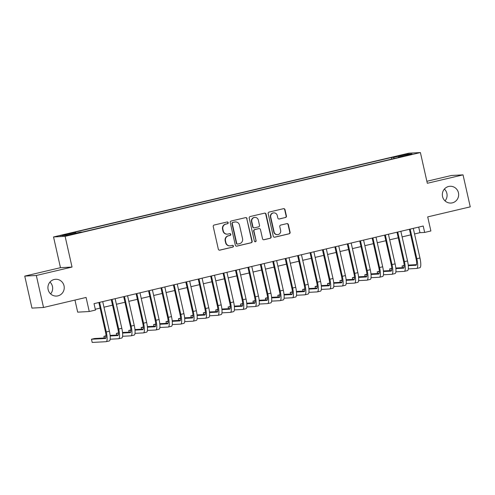 <?xml version="1.0" encoding="UTF-8"?>
<svg xmlns="http://www.w3.org/2000/svg" width="495" height="495" viewBox="0 0 495 495"><rect width="100%" height="100%" fill="white"/><g stroke="black" fill="none" stroke-linecap="round" stroke-linejoin="round"><path stroke-width="0.74" d="M228.183 222.651A0.903 0.879 86.9 0 0 227.131 221.977L214.174 225.027A1.287 1.25 86.9 0 0 213.24 226.574L218.332 249.189A1.287 1.25 86.9 0 0 219.836 250.154L232.792 247.098A0.903 0.879 86.9 0 0 232.545 245.322A0.903 0.879 86.9 0 0 232.396 245.341L230.72 245.737A4.127 4.003 86.9 0 1 225.912 242.637L225.485 240.749A4.127 4.003 86.9 0 1 228.48 235.812L230.156 235.416A0.903 0.879 86.9 0 0 229.915 233.634A0.903 0.879 86.9 0 0 229.76 233.659L228.084 234.055A4.127 4.003 86.9 0 1 223.276 230.955L222.855 229.067A4.127 4.003 86.9 0 1 225.85 224.13L227.527 223.734A0.903 0.879 86.9 0 0 228.183 222.651M227.403 234.154L227.087 234.166A4.127 4.003 86.9 0 1 222.967 230.967L222.54 229.086A4.127 4.003 86.9 0 1 225.534 224.142L227.211 223.752A0.903 0.879 86.9 0 0 227.125 221.977M219.464 250.185A1.287 1.25 86.9 0 0 219.526 250.173L232.477 247.116A0.903 0.879 86.9 0 0 232.39 245.341M230.033 245.836L229.723 245.854A4.127 4.003 86.9 0 1 225.596 242.655L225.176 240.768A4.127 4.003 86.9 0 1 228.17 235.83L229.847 235.434A0.903 0.879 86.9 0 0 229.754 233.659M442.542 196.54A8.403 8.161 86.9 0 0 450.945 203.055A8.403 8.161 86.9 0 0 458.444 192.79A8.403 8.161 86.9 0 0 450.042 186.275A8.403 8.161 86.9 0 0 442.542 196.54M445.03 200.883A8.403 8.161 86.9 0 0 444.392 189.065M48.126 289.544A8.403 8.161 86.9 0 0 56.529 296.066A8.403 8.161 86.9 0 0 64.028 285.794A8.403 8.161 86.9 0 0 55.626 279.279A8.403 8.161 86.9 0 0 48.126 289.544M50.608 293.894A8.403 8.161 86.9 0 0 49.97 282.076M399.675 155.486L404.774 154.508L399.675 155.486M285.491 217.54A1.287 1.25 86.9 0 0 286.426 215.993L284.996 209.651A1.287 1.25 86.9 0 0 283.493 208.68L269.107 212.077A1.287 1.25 86.9 0 0 268.172 213.617L273.265 236.233A1.287 1.25 86.9 0 0 274.768 237.204L289.154 233.807A1.287 1.25 86.9 0 0 290.095 232.266L288.368 224.6A1.287 1.25 86.9 0 0 286.865 223.635L280.708 225.083A1.287 1.25 86.9 0 0 279.768 226.63L280.628 230.429A3.446 3.347 86.9 0 1 277.553 234.642A3.446 3.347 86.9 0 1 274.1 231.969L270.746 217.082A3.446 3.347 86.9 0 1 273.822 212.869A3.446 3.347 86.9 0 1 277.274 215.542L277.831 218.023A1.287 1.25 86.9 0 0 279.335 218.994L285.176 217.559A1.287 1.25 86.9 0 0 286.116 216.012L284.687 209.67A1.287 1.25 86.9 0 0 283.555 208.667M36.321 275.48L72.035 267.059L60.464 267.684L24.75 276.105L36.321 275.48L43.535 307.482L86.081 297.446L89.255 311.522L95.467 310.062L94.025 303.658L423.219 226.029L424.667 232.433L430.873 230.967L427.705 216.89L470.25 206.854L463.042 174.859L451.465 175.478L426.876 181.281M72.035 267.059L65.117 236.344L420.404 152.559L427.321 183.28L463.042 174.859M247.073 218.592A1.287 1.25 86.9 0 0 245.576 217.627L231.184 221.018A1.287 1.25 86.9 0 0 230.249 222.564L235.342 245.174A1.287 1.25 86.9 0 0 236.845 246.145L251.237 242.748A1.287 1.25 86.9 0 0 252.172 241.207L246.764 218.611A1.287 1.25 86.9 0 0 245.631 217.614M250.148 216.544L264.534 213.153A1.287 1.25 86.9 0 1 266.038 214.125L271.13 236.734A1.287 1.25 86.9 0 1 270.196 238.281L264.039 239.735A1.287 1.25 86.9 0 1 262.536 238.763L260.469 229.593A1.287 1.25 86.9 0 0 258.965 228.622L254.882 229.587A1.287 1.25 86.9 0 0 253.947 231.128L256.094 240.675A0.903 0.879 86.9 0 1 255.29 241.783A0.903 0.879 86.9 0 1 254.393 241.084L249.208 218.091A1.287 1.25 86.9 0 1 250.148 216.544M43.535 307.482L31.958 308.1L24.75 276.105M64.864 234.797L70.599 233.306L62.927 234.902L59.926 235.744L64.864 234.797M65.117 236.344L53.54 236.963L408.827 153.184L420.404 152.559M391.768 159.093L391.415 157.515L73.396 232.508L75.587 232.384L75.958 233.164M391.415 157.515L393.605 157.398L407.267 154.174L412.026 153.914L398.357 157.138L400.548 157.02L82.529 232.013L80.339 232.13L66.677 235.354L61.918 235.608L75.587 232.384M74.962 300.069L77.684 312.147L89.255 311.522M60.464 267.684L53.54 236.963M414.538 233.968L419.97 232.681L424.667 232.433M95.281 309.251L100.114 308.107M103.975 307.197L112.538 305.18M116.393 304.27L124.963 302.253M128.818 301.344L137.381 299.32M141.242 298.411L149.806 296.394M153.66 295.484L162.23 293.461M166.085 292.551L174.648 290.534M178.509 289.625L187.073 287.601M190.934 286.692L199.497 284.675M203.352 283.765L211.922 281.748M215.777 280.838L224.34 278.815M228.201 277.905L236.765 275.888M240.62 274.979L249.189 272.955M253.044 272.046L261.608 270.029M265.469 269.119L274.032 267.096M277.887 266.186L286.457 264.169M290.311 263.26L298.875 261.236M302.736 260.327L311.299 258.31M315.154 257.4L323.724 255.383M327.579 254.473L336.142 252.45M340.003 251.54L348.567 249.523M352.428 248.614L360.991 246.59M364.846 245.681L373.416 243.664M377.27 242.754L385.834 240.731M389.695 239.821L398.258 237.804M402.113 236.895L410.683 234.878M418.714 227.094L419.97 232.681M398.357 157.138L398.351 157.54M394.144 158.53L393.605 157.398M407.267 154.174L406.871 155.133M236.474 246.176A1.287 1.25 86.9 0 0 236.536 246.163L250.922 242.767A1.287 1.25 86.9 0 0 251.856 241.226L246.764 218.611M232.922 222.459A0.903 0.879 86.9 0 0 232.266 223.542L236.74 243.392A0.903 0.879 86.9 0 0 237.792 244.066L239.561 243.651A4.127 4.003 86.9 0 0 242.556 238.714L239.5 225.145A4.127 4.003 86.9 0 0 234.692 222.045L232.607 222.478A0.903 0.879 86.9 0 0 231.951 223.561L232.266 223.542M237.643 244.091L237.328 244.109A0.903 0.879 86.9 0 1 236.424 243.41L231.951 223.561M235.373 221.946L235.063 221.964A4.127 4.003 86.9 0 0 234.376 222.063L234.692 222.045M232.607 222.478L234.376 222.063M263.668 239.759A1.287 1.25 86.9 0 0 263.724 239.747L269.886 238.299A1.287 1.25 86.9 0 0 270.821 236.752L265.722 214.137A1.287 1.25 86.9 0 0 264.59 213.141M259.182 228.591L258.866 228.61A1.287 1.25 86.9 0 0 258.656 228.641L254.566 229.606A1.287 1.25 86.9 0 0 253.632 231.146L256.094 240.675M255.135 241.777A0.903 0.879 86.9 0 0 255.785 240.694M258.322 220.077A3.446 3.347 86.9 0 0 254.876 217.404A3.446 3.347 86.9 0 0 251.8 221.612L252.982 226.858A1.287 1.25 86.9 0 0 254.486 227.83L258.569 226.865A1.287 1.25 86.9 0 0 259.504 225.318L258.322 220.077M254.876 217.404L254.566 217.416A3.446 3.347 86.9 0 0 251.491 221.63L251.8 221.612M254.269 227.861L253.96 227.873A1.287 1.25 86.9 0 1 252.673 226.877L251.491 221.63M278.963 219.019A1.287 1.25 86.9 0 0 279.019 219.007L285.176 217.559M273.822 212.869L273.512 212.887A3.446 3.347 86.9 0 0 270.437 217.095L270.746 217.082M277.553 234.642L277.237 234.655A3.446 3.347 86.9 0 1 273.791 231.982L270.437 217.095M274.397 237.229A1.287 1.25 86.9 0 0 274.459 237.216L288.845 233.826A1.287 1.25 86.9 0 0 289.779 232.279L288.053 224.619A1.287 1.25 86.9 0 0 286.921 223.622M105.893 337.899L94.582 338.506L91.476 339.236L92.2 342.441L106.103 341.692A9.851 2.314 -103.3 0 0 106.196 341.674A9.851 2.314 -103.3 0 0 106.283 331.966L99.606 302.346M109.203 340.956A9.851 2.314 -103.3 0 0 109.302 340.944A9.851 2.314 -103.3 0 0 109.389 331.235L102.713 301.61M98.858 302.519L105.503 332.009A6.565 1.541 76.7 0 1 105.441 338.481A6.565 1.541 76.7 0 1 105.379 338.493L91.476 339.236M110.15 339.211L118.522 338.759A9.851 2.314 -103.3 0 0 118.621 338.747A9.851 2.314 -103.3 0 0 118.707 329.033L112.031 299.413M121.628 338.029A9.851 2.314 -103.3 0 0 121.727 338.017A9.851 2.314 -103.3 0 0 121.813 328.303L115.137 298.683M111.276 299.593L117.921 329.076A6.565 1.541 76.7 0 1 117.866 335.554A6.565 1.541 76.7 0 1 117.804 335.561L110.15 335.975M118.317 334.966L110.094 335.412M106.054 335.802L103.9 336.309L104.278 337.986M106.066 336.192L103.9 336.309M122.574 336.284L130.946 335.833A9.851 2.314 -103.3 0 0 131.045 335.82A9.851 2.314 -103.3 0 0 131.125 326.106L124.455 296.486M134.052 335.096A9.851 2.314 -103.3 0 0 134.151 335.084A9.851 2.314 -103.3 0 0 134.232 325.376L127.562 295.75M123.7 296.66L130.346 326.149A6.565 1.541 76.7 0 1 130.29 332.621A6.565 1.541 76.7 0 1 130.222 332.634L122.574 333.042M130.736 332.04L122.519 332.479M118.472 332.875L116.325 333.382L116.702 335.053M118.484 333.265L116.325 333.382M134.999 333.352L143.371 332.9A9.851 2.314 -103.3 0 0 143.463 332.887A9.851 2.314 -103.3 0 0 143.55 323.179L136.874 293.554M146.477 332.17A9.851 2.314 -103.3 0 0 146.57 332.157A9.851 2.314 -103.3 0 0 146.656 322.443L139.98 292.823M136.125 293.733L142.77 323.216A6.565 1.541 76.7 0 1 142.715 329.695A6.565 1.541 76.7 0 1 142.647 329.701L134.993 330.115M143.16 329.107L134.943 329.552M130.897 329.942L128.743 330.45L129.121 332.126M130.909 330.332L128.743 330.45M147.423 330.425L155.789 329.973A9.851 2.314 -103.3 0 0 155.888 329.961A9.851 2.314 -103.3 0 0 155.975 320.246L149.298 290.627M158.895 329.243A9.851 2.314 -103.3 0 0 158.994 329.225A9.851 2.314 -103.3 0 0 159.081 319.516L152.404 289.891M148.55 290.8L155.189 320.29A6.565 1.541 76.7 0 1 155.133 326.762A6.565 1.541 76.7 0 1 155.071 326.774L147.417 327.183M155.585 326.18L147.362 326.626M143.321 327.016L141.168 327.523L141.545 329.194M143.333 327.405L141.168 327.523M159.842 327.492L168.213 327.046A9.851 2.314 -103.3 0 0 168.312 327.028A9.851 2.314 -103.3 0 0 168.399 317.32L161.723 287.694M171.32 326.31A9.851 2.314 -103.3 0 0 171.419 326.298A9.851 2.314 -103.3 0 0 171.499 316.583L164.829 286.964M160.968 287.873L167.613 317.363A6.565 1.541 76.7 0 1 167.558 323.835A6.565 1.541 76.7 0 1 167.496 323.841L159.842 324.256M168.003 323.254L159.786 323.693M155.739 324.083L153.592 324.59L153.97 326.267M155.752 324.473L153.592 324.59M172.266 324.565L180.638 324.114A9.851 2.314 -103.3 0 0 180.731 324.101A9.851 2.314 -103.3 0 0 180.817 314.387L174.141 284.767M183.744 323.384A9.851 2.314 -103.3 0 0 183.837 323.365A9.851 2.314 -103.3 0 0 183.923 313.657L177.247 284.037M173.392 284.947L180.038 314.43A6.565 1.541 76.7 0 1 179.982 320.902A6.565 1.541 76.7 0 1 179.914 320.915L172.26 321.329M180.428 320.321L172.21 320.766M168.164 321.156L166.011 321.663L166.388 323.34M168.176 321.546L166.011 321.663M184.691 321.632L193.056 321.187A9.851 2.314 -103.3 0 0 193.155 321.168A9.851 2.314 -103.3 0 0 193.242 311.46L186.565 281.841M196.162 320.451A9.851 2.314 -103.3 0 0 196.261 320.438A9.851 2.314 -103.3 0 0 196.348 310.724L189.672 281.104M185.817 282.014L192.462 311.504A6.565 1.541 76.7 0 1 192.4 317.976A6.565 1.541 76.7 0 1 192.338 317.988L184.685 318.396M192.852 317.394L184.629 317.833M180.588 318.223L178.435 318.731L178.813 320.407M180.601 318.619L178.435 318.731M197.109 318.706L205.481 318.254A9.851 2.314 -103.3 0 0 205.58 318.242A9.851 2.314 -103.3 0 0 205.666 308.527L198.99 278.908M208.587 317.524A9.851 2.314 -103.3 0 0 208.686 317.512A9.851 2.314 -103.3 0 0 208.772 307.797L202.096 278.178M198.235 279.087L204.881 308.571A6.565 1.541 76.7 0 1 204.825 315.049A6.565 1.541 76.7 0 1 204.763 315.055L197.109 315.47M205.276 314.461L197.053 314.907M193.007 315.296L190.86 315.804L191.237 317.481M193.019 315.686L190.86 315.804M209.534 315.779L217.905 315.327A9.851 2.314 -103.3 0 0 218.004 315.315A9.851 2.314 -103.3 0 0 218.085 305.601L211.408 275.981M221.011 314.591A9.851 2.314 -103.3 0 0 221.104 314.579A9.851 2.314 -103.3 0 0 221.191 304.871L214.514 275.245M210.66 276.154L217.305 305.644A6.565 1.541 76.7 0 1 217.249 312.116A6.565 1.541 76.7 0 1 217.181 312.128L209.534 312.537M217.695 311.534L209.478 311.974M205.431 312.37L203.278 312.877L203.655 314.548M205.444 312.76L203.278 312.877M221.958 312.846L230.33 312.394A9.851 2.314 -103.3 0 0 230.422 312.382A9.851 2.314 -103.3 0 0 230.509 302.674L223.833 273.048M233.43 311.664A9.851 2.314 -103.3 0 0 233.529 311.652A9.851 2.314 -103.3 0 0 233.615 301.938L226.939 272.318M223.084 273.228L229.73 302.711A6.565 1.541 76.7 0 1 229.668 309.189A6.565 1.541 76.7 0 1 229.606 309.196L221.952 309.61M230.119 308.602L221.896 309.047M217.856 309.437L215.702 309.944L216.08 311.621M217.868 309.827L215.702 309.944M234.376 309.92L242.748 309.468A9.851 2.314 -103.3 0 0 242.847 309.455A9.851 2.314 -103.3 0 0 242.934 299.741L236.257 270.122M245.854 308.738A9.851 2.314 -103.3 0 0 245.953 308.719A9.851 2.314 -103.3 0 0 246.04 299.011L239.363 269.385M235.502 270.295L242.148 299.784A6.565 1.541 76.7 0 1 242.092 306.257A6.565 1.541 76.7 0 1 242.03 306.269L234.376 306.677M242.544 305.675L234.321 306.114M230.28 306.51L228.127 307.018L228.504 308.688M230.286 306.9L228.127 307.018M246.801 306.987L255.172 306.535A9.851 2.314 -103.3 0 0 255.272 306.523A9.851 2.314 -103.3 0 0 255.352 296.814L248.682 267.189M258.279 305.805A9.851 2.314 -103.3 0 0 258.378 305.792A9.851 2.314 -103.3 0 0 258.458 296.078L251.782 266.459M247.927 267.368L254.572 296.851A6.565 1.541 76.7 0 1 254.517 303.33A6.565 1.541 76.7 0 1 254.449 303.336L246.801 303.751M254.962 302.748L246.745 303.188M242.699 303.577L240.551 304.085L240.929 305.762M242.711 303.967L240.551 304.085M259.225 304.06L267.597 303.608A9.851 2.314 -103.3 0 0 267.69 303.596A9.851 2.314 -103.3 0 0 267.776 293.882L261.1 264.262M270.703 302.878A9.851 2.314 -103.3 0 0 270.796 302.86A9.851 2.314 -103.3 0 0 270.883 293.151L264.206 263.532M260.351 264.441L266.997 293.925A6.565 1.541 76.7 0 1 266.941 300.397A6.565 1.541 76.7 0 1 266.873 300.409L259.219 300.818M267.387 299.815L259.163 300.261M255.123 300.651L252.97 301.158L253.347 302.835M255.135 301.04L252.97 301.158M271.644 301.127L280.015 300.682A9.851 2.314 -103.3 0 0 280.114 300.663A9.851 2.314 -103.3 0 0 280.201 290.955L273.525 261.329M283.121 299.945A9.851 2.314 -103.3 0 0 283.22 299.933A9.851 2.314 -103.3 0 0 283.307 290.219L276.631 260.599M272.77 261.509L279.415 290.998A6.565 1.541 76.7 0 1 279.359 297.47A6.565 1.541 76.7 0 1 279.298 297.476L271.644 297.891M279.811 296.889L271.588 297.328M267.548 297.718L265.394 298.225L265.772 299.902M267.56 298.114L265.394 298.225M284.068 298.2L292.44 297.749A9.851 2.314 -103.3 0 0 292.539 297.736A9.851 2.314 -103.3 0 0 292.619 288.022L285.949 258.402M295.546 297.019A9.851 2.314 -103.3 0 0 295.645 297.006A9.851 2.314 -103.3 0 0 295.725 287.292L289.055 257.672M285.194 258.582L291.84 288.065A6.565 1.541 76.7 0 1 291.784 294.544A6.565 1.541 76.7 0 1 291.716 294.55L284.068 294.964M292.229 293.956L284.012 294.401M279.966 294.791L277.819 295.298L278.196 296.975M279.978 295.181L277.819 295.298M296.493 295.274L304.864 294.822A9.851 2.314 -103.3 0 0 304.957 294.803A9.851 2.314 -103.3 0 0 305.044 285.095L298.367 255.476M307.97 294.086A9.851 2.314 -103.3 0 0 308.063 294.073A9.851 2.314 -103.3 0 0 308.15 284.365L301.474 254.739M297.619 255.649L304.264 285.139A6.565 1.541 76.7 0 1 304.208 291.611A6.565 1.541 76.7 0 1 304.14 291.623L296.486 292.031M304.654 291.029L296.437 291.468M292.39 291.864L290.237 292.372L290.615 294.042M292.403 292.254L290.237 292.372M308.917 292.341L317.283 291.889A9.851 2.314 -103.3 0 0 317.382 291.877A9.851 2.314 -103.3 0 0 317.468 282.169L310.792 252.543M320.389 291.159A9.851 2.314 -103.3 0 0 320.488 291.147A9.851 2.314 -103.3 0 0 320.574 281.432L313.898 251.813M310.043 252.722L316.689 282.206A6.565 1.541 76.7 0 1 316.627 288.684A6.565 1.541 76.7 0 1 316.565 288.69L308.911 289.105M317.078 288.096L308.855 288.542M304.815 288.931L302.662 289.439L303.039 291.116M304.827 289.321L302.662 289.439M321.335 289.414L329.707 288.962A9.851 2.314 -103.3 0 0 329.806 288.95A9.851 2.314 -103.3 0 0 329.893 279.236L323.216 249.616M332.813 288.226A9.851 2.314 -103.3 0 0 332.912 288.214A9.851 2.314 -103.3 0 0 332.993 278.506L326.323 248.88M322.462 249.789L329.107 279.279A6.565 1.541 76.7 0 1 329.051 285.751A6.565 1.541 76.7 0 1 328.989 285.764L321.335 286.172M329.497 285.17L321.28 285.609M317.233 286.005L315.086 286.512L315.464 288.183M317.246 286.395L315.086 286.512M333.76 286.481L342.132 286.03A9.851 2.314 -103.3 0 0 342.224 286.017A9.851 2.314 -103.3 0 0 342.311 276.309L335.635 246.683M345.238 285.299A9.851 2.314 -103.3 0 0 345.331 285.287A9.851 2.314 -103.3 0 0 345.417 275.573L338.741 245.953M334.886 246.863L341.531 276.346A6.565 1.541 76.7 0 1 341.476 282.824A6.565 1.541 76.7 0 1 341.408 282.831L333.754 283.245M341.921 282.237L333.704 282.682M329.658 283.072L327.504 283.579L327.882 285.256M329.67 283.462L327.504 283.579M346.184 283.555L354.55 283.103A9.851 2.314 -103.3 0 0 354.649 283.091A9.851 2.314 -103.3 0 0 354.736 273.376L348.059 243.757M357.656 282.373A9.851 2.314 -103.3 0 0 357.755 282.354A9.851 2.314 -103.3 0 0 357.842 272.646L351.165 243.02M347.311 243.93L353.956 273.419A6.565 1.541 76.7 0 1 353.894 279.892A6.565 1.541 76.7 0 1 353.832 279.904L346.178 280.312M354.346 279.31L346.123 279.755M342.082 280.145L339.929 280.653L340.306 282.329M342.094 280.535L339.929 280.653M358.603 280.622L366.974 280.176A9.851 2.314 -103.3 0 0 367.073 280.158A9.851 2.314 -103.3 0 0 367.16 270.449L360.484 240.824M370.081 279.44A9.851 2.314 -103.3 0 0 370.18 279.428A9.851 2.314 -103.3 0 0 370.266 269.713L363.59 240.094M359.729 241.003L366.374 270.493A6.565 1.541 76.7 0 1 366.319 276.965A6.565 1.541 76.7 0 1 366.257 276.971L358.603 277.386M366.77 276.383L358.547 276.823M354.5 277.212L352.353 277.72L352.731 279.397M354.513 277.608L352.353 277.72M371.027 277.695L379.399 277.243A9.851 2.314 -103.3 0 0 379.498 277.231A9.851 2.314 -103.3 0 0 379.578 267.517L372.902 237.897M382.505 276.513A9.851 2.314 -103.3 0 0 382.598 276.501A9.851 2.314 -103.3 0 0 382.685 266.786L376.008 237.167M372.153 238.076L378.799 267.56A6.565 1.541 76.7 0 1 378.743 274.032A6.565 1.541 76.7 0 1 378.675 274.044L371.027 274.459M379.189 273.45L370.972 273.896M366.925 274.286L364.772 274.793L365.149 276.47M366.937 274.675L364.772 274.793M383.452 274.762L391.823 274.317A9.851 2.314 -103.3 0 0 391.916 274.298A9.851 2.314 -103.3 0 0 392.003 264.59L385.327 234.97M394.923 273.58A9.851 2.314 -103.3 0 0 395.022 273.568A9.851 2.314 -103.3 0 0 395.109 263.86L388.433 234.234M384.578 235.144L391.223 264.633A6.565 1.541 76.7 0 1 391.161 271.105A6.565 1.541 76.7 0 1 391.1 271.118L383.446 271.526M391.613 270.524L383.39 270.963M379.349 271.353L377.196 271.86L377.574 273.537M379.362 271.749L377.196 271.86M395.87 271.835L404.242 271.384A9.851 2.314 -103.3 0 0 404.341 271.371A9.851 2.314 -103.3 0 0 404.427 261.657L397.751 232.037M407.348 270.654A9.851 2.314 -103.3 0 0 407.447 270.641A9.851 2.314 -103.3 0 0 407.534 260.927L400.857 231.307M396.996 232.217L403.642 261.7A6.565 1.541 76.7 0 1 403.586 268.179A6.565 1.541 76.7 0 1 403.524 268.185L395.87 268.599M404.038 267.591L395.814 268.036M391.774 268.426L389.621 268.933L389.998 270.61M391.786 268.816L389.621 268.933M408.295 268.909L416.666 268.457A9.851 2.314 -103.3 0 0 416.765 268.445A9.851 2.314 -103.3 0 0 416.846 258.73L410.176 229.111M419.772 267.721A9.851 2.314 -103.3 0 0 419.871 267.708A9.851 2.314 -103.3 0 0 419.952 258L413.275 228.374M409.421 229.284L416.066 258.774A6.565 1.541 76.7 0 1 416.01 265.246A6.565 1.541 76.7 0 1 415.942 265.258L408.295 265.667M416.456 264.664L408.239 265.103M404.192 265.499L402.045 266.007L402.423 267.677M404.205 265.889L402.045 266.007M63.001 235.218L62.927 234.902M65.736 234.593L65.662 234.253M225.534 224.142L225.85 224.13M222.54 229.086L222.855 229.067M222.967 230.967L223.276 230.955M229.847 235.434L230.156 235.416M228.17 235.83L228.48 235.812M225.176 240.768L225.485 240.749M225.596 242.655L225.912 242.637M232.477 247.116L232.792 247.098M219.526 250.173L219.836 250.154M227.211 223.752L227.527 223.734M251.856 241.226L252.172 241.207M250.922 242.767L251.237 242.748M236.536 246.163L236.845 246.145M236.424 243.41L236.74 243.392M265.722 214.137L266.038 214.125M270.821 236.752L271.13 236.734M269.886 238.299L270.196 238.281M263.724 239.747L264.039 239.735M258.656 228.641L258.965 228.622M254.566 229.606L254.882 229.587M253.632 231.146L253.947 231.128M252.673 226.877L252.982 226.858M279.019 219.007L279.335 218.994M273.791 231.982L274.1 231.969M288.053 224.619L288.368 224.6M289.779 232.279L290.095 232.266M288.845 233.826L289.154 233.807M274.459 237.216L274.768 237.204M284.687 209.67L284.996 209.651M286.116 216.012L286.426 215.993M106.283 331.966L109.389 331.235M118.707 329.033L121.813 328.303M131.125 326.106L134.232 325.376M143.55 323.179L146.656 322.443M155.975 320.246L159.081 319.516M168.399 317.32L171.499 316.583M180.817 314.387L183.923 313.657M193.242 311.46L196.348 310.724M205.666 308.527L208.772 307.797M218.085 305.601L221.191 304.871M230.509 302.674L233.615 301.938M242.934 299.741L246.04 299.011M255.352 296.814L258.458 296.078M267.776 293.882L270.883 293.151M280.201 290.955L283.307 290.219M292.619 288.022L295.725 287.292M305.044 285.095L308.15 284.365M317.468 282.169L320.574 281.432M329.893 279.236L332.993 278.506M342.311 276.309L345.417 275.573M354.736 273.376L357.842 272.646M367.16 270.449L370.266 269.713M379.578 267.517L382.685 266.786M392.003 264.59L395.109 263.86M404.427 261.657L407.534 260.927M416.846 258.73L419.952 258M106.196 341.674L109.302 340.944M118.621 338.747L121.727 338.017M131.045 335.82L134.151 335.084M143.463 332.887L146.57 332.157M155.888 329.961L158.994 329.225M168.312 327.028L171.419 326.298M180.731 324.101L183.837 323.365M193.155 321.168L196.261 320.438M205.58 318.242L208.686 317.512M218.004 315.315L221.104 314.579M230.422 312.382L233.529 311.652M242.847 309.455L245.953 308.719M255.272 306.523L258.378 305.792M267.69 303.596L270.796 302.86M280.114 300.663L283.22 299.933M292.539 297.736L295.645 297.006M304.957 294.803L308.063 294.073M317.382 291.877L320.488 291.147M329.806 288.95L332.912 288.214M342.224 286.017L345.331 285.287M354.649 283.091L357.755 282.354M367.073 280.158L370.18 279.428M379.498 277.231L382.598 276.501M391.916 274.298L395.022 273.568M404.341 271.371L407.447 270.641M416.765 268.445L419.871 267.708"/></g></svg>

